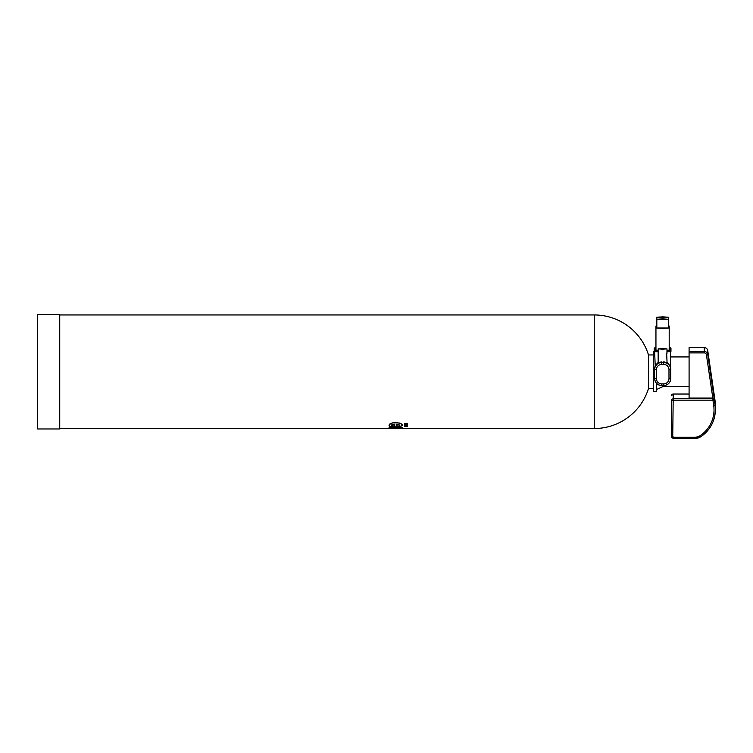 <?xml version="1.0" encoding="UTF-8"?>
<svg xmlns="http://www.w3.org/2000/svg" width="753" height="753" viewBox="0 0 753 753"><rect width="100%" height="100%" fill="white"/><g stroke="black" fill="none" stroke-linecap="round" stroke-linejoin="round"><path stroke-width="1.13" d="M653.293 388.529L648.493 388.529L648.493 354.945A56.786 56.786 0 0 0 594.239 314.952L59.741 314.952M656.381 383.136L656.381 391.616L653.293 391.616L653.293 351.849L654.621 351.557L655.204 365.563L654.639 368.377M407.486 423.515L404.54 423.515L404.54 424.72L407.486 424.72L407.486 423.525L404.54 423.525M407.486 425.53L404.54 425.53L404.54 426.424L407.486 426.424L407.486 425.539L404.54 425.539M394.77 426.904L394.77 424.165L394.77 426.913L400.634 426.509L402.544 425.087L399.739 423.045L393.198 422.744L390.139 423.657L388.981 425.2L389.969 426.33L392.831 426.866L393.405 425.934L391.673 425.473L391.776 424.833L394.77 424.165M594.239 314.952L594.239 428.523L402.253 428.523L402.253 427.582L389.282 427.092L389.15 427.77L390.515 428.033L399.466 428.099L389.282 428.523L59.741 428.523M656.409 378.608L654.639 378.495C655.063 382.778 657.416 385.131 661.718 385.555L661.718 383.898A5.299 5.29 -0 0 1 656.409 378.608L656.409 369.695A5.299 5.29 -0 0 1 661.718 364.405L661.718 362.532L663.685 362.532A7.069 7.059 -0 0 1 670.754 369.582L670.754 378.495A7.069 7.059 -0 0 1 663.685 385.545L661.718 385.555A7.069 7.059 -0 0 1 654.639 378.495L654.639 369.582A7.069 7.059 -0 0 1 661.718 362.532L663.685 362.391C667.996 363.097 667.996 362.918 663.685 361.835M661.718 361.835C657.077 363.059 657.077 363.247 661.718 362.391M658.15 362.457L655.204 365.563M689.089 356.931L670.528 356.931L670.528 351.557L670.528 366.363L666.989 362.315M59.741 428.965L59.741 314.509L37.65 314.509L37.65 428.965L59.741 428.965M393.405 425.925L391.551 425.219M388.981 425.2L391.193 423.195L395.664 422.593L400.718 423.384L402.544 425.087M391.805 427.092L389.056 427.544M656.381 389.517L662.574 386.76L662.574 385.555M662.565 348.601L658.15 348.884L662.565 349.166L666.989 348.884L662.565 348.601M666.942 353.646L666.989 348.884M661.718 364.405L663.685 364.405A5.299 5.29 -0 0 1 668.984 369.695L670.754 369.582L670.528 366.222M668.984 369.695L668.984 378.608L670.754 378.495L670.754 368.038M655.948 349.731A8.396 0.537 0 0 0 654.178 350.06L654.178 351.387A8.396 0.537 0 0 0 658.15 351.839M666.989 351.839A8.396 0.537 0 0 0 670.97 351.387L670.97 350.06A8.396 0.537 0 0 0 669.201 349.731M655.948 347.754A8.396 0.537 0 0 0 654.178 348.084L654.178 349.411A8.396 0.537 0 0 0 655.91 349.74M669.229 349.74A8.396 0.537 0 0 0 670.97 349.411L670.97 348.084A8.396 0.537 0 0 0 669.201 347.754M396.878 424.184L396.878 425.991L397.612 425.972L396.878 425.991L396.878 424.184L399.918 425.153M399.137 425.756L399.721 425.492L399.137 425.756M398.186 425.925L397.612 425.972L398.186 425.925M399.466 428.476L389.282 428.476M402.253 427.582L391.748 427.393M662.565 348.658L666.104 348.884L662.565 348.658M666.669 353.712L666.989 360.706M713.75 405.792L712.94 400.21L714.249 399.928A1.327 1.327 180 0 0 712.94 398.798L706.418 354.776L707.735 354.494A3.539 3.53 180 0 0 704.234 351.482L704.234 352.884L689.089 352.884L689.089 347.557L704.234 347.557A3.539 3.53 -0 0 1 707.735 350.578L715.068 400.737A3.878 3.869 -0 0 1 715.068 400.794L715.068 400.794A32.228 32.163 -0 0 1 715.35 405.01L715.068 400.737L715.068 405.509L713.75 405.792A2.551 2.541 -0 0 1 713.759 405.82A30.911 30.845 -0 0 1 700.064 435.667A9.723 9.704 -0 0 1 694.727 437.248L674.057 437.248A1.327 1.327 -0 0 1 672.74 435.931L673.182 400.21L712.94 400.21L712.94 398.798L673.182 398.798L673.182 394.026L689.089 394.026L673.182 394.026A1.77 1.76 -0 0 0 671.412 395.796L673.182 394.026M689.089 352.884L689.089 398.036L712.743 398.036M654.178 350.06A8.396 0.537 0 0 0 658.15 350.522M666.989 350.522A8.396 0.537 0 0 0 670.97 350.06M654.178 348.084A8.396 0.537 0 0 0 655.948 348.413M669.201 348.413A8.396 0.537 0 0 0 670.97 348.084M656.823 327.8L655.948 328.016L655.948 350.06L658.15 350.38M666.989 350.38L669.201 350.06L669.201 328.016L668.316 327.8M700.779 436.693A11.05 11.022 -0 0 1 694.727 438.491L674.057 438.491A2.654 2.645 -0 0 1 671.412 435.846L671.412 400.568A1.77 1.76 -0 0 1 673.182 398.798L673.182 400.21M712.94 398.036L714.249 399.081L707.735 354.494L707.735 350.578L715.068 400.737M655.948 328.016L669.201 328.016L669.201 326.04L668.316 325.823M669.201 331.8L669.201 330.191M656.823 325.823L655.948 326.04L656.823 326.247M668.316 326.247L669.201 326.04M672.74 435.931L671.412 435.846L671.412 400.568L672.74 400.652M656.823 319.197L656.823 328.016L662.574 328.383L668.316 328.016L668.316 319.197L656.823 319.197L668.316 319.197M662.574 316.853L656.823 317.22L662.574 317.587L668.316 317.22L662.574 316.853M662.574 318.886L657.708 319.197L662.574 319.507L667.431 319.197L662.574 318.886M662.574 316.909L657.708 317.22L662.574 317.531L667.431 317.22L662.574 316.909M654.639 369.582L656.409 369.695M663.685 364.405L663.685 362.391M661.718 385.555L663.685 385.555L663.685 383.898L661.718 383.898M668.984 378.608A5.299 5.29 -0 0 1 663.685 383.898M689.089 347.557L704.234 347.557L704.234 351.482L689.089 351.482M706.418 354.776A2.212 2.203 180 0 0 704.234 352.884M715.35 405.01L715.35 409.783A32.228 32.163 -0 0 1 700.789 436.684C710.173 430.161 715.03 421.2 715.35 409.783A32.228 32.163 -0 0 0 715.068 405.566A3.878 3.869 -0 0 0 715.068 405.509L714.249 399.081M713.759 405.82L715.068 405.566L715.068 400.794M671.412 435.846L674.057 438.491L694.727 438.491L700.789 436.693L700.064 435.667M694.727 438.491L694.727 437.248M674.057 438.491L674.057 437.248M653.293 354.945L648.493 354.945M594.239 428.523A56.786 56.786 0 0 0 648.493 388.529M666.989 362.927L666.989 360.715M658.15 363.078L658.15 348.884M689.089 386.543L662.574 386.543M402.253 428.523L389.282 428.523M670.754 378.495C670.33 382.778 667.977 385.131 663.685 385.555M704.234 347.557C706.145 347.698 707.312 348.705 707.735 350.569M669.201 348.084L669.201 341.975M655.948 348.084L655.948 326.04M668.316 326.04L668.316 317.22M656.823 326.04L656.823 317.22"/></g></svg>
